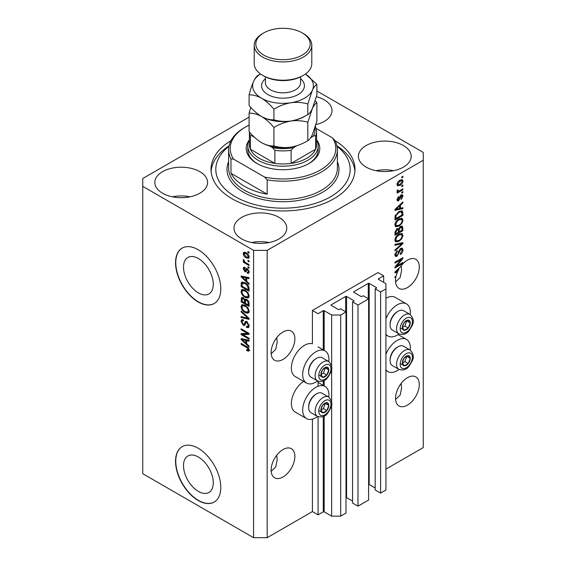 <?xml version="1.0" encoding="UTF-8"?>
<svg xmlns="http://www.w3.org/2000/svg" width="566" height="566" viewBox="0 0 566 566"><rect width="100%" height="100%" fill="white"/><g stroke="black" fill="none" stroke-linecap="round" stroke-linejoin="round"><path stroke-width="0.85" d="M383.67 275.833L378.01 272.564L312.411 310.444L318.064 313.705L323.264 310.706A0.637 0.368 0 0 1 324.169 310.706L331.641 315.014L340.69 315.014L346.003 311.944L340.576 308.81L339.331 309.524A0.637 0.368 0 0 1 338.426 309.524L331.188 305.35L331.188 304.826L345.663 296.464A0.637 0.368 0 0 1 346.569 296.464L353.807 300.645A0.637 0.368 0 0 1 353.807 301.169L352.561 301.883L357.995 305.017L368.622 298.883L363.195 295.749L361.95 296.464A0.637 0.368 0 0 1 361.044 296.464L353.807 292.289L353.807 291.766L368.282 283.403A0.637 0.368 0 0 1 369.188 283.403L376.425 287.585A0.637 0.368 0 0 1 376.425 288.108L375.187 288.823L380.614 291.957L385.927 288.893L385.927 283.665L378.463 279.356L378.463 278.833L383.67 275.833L383.67 282.363M378.463 278.833A0.637 0.368 0 0 0 378.463 279.356M375.187 288.823L375.187 489.965L380.614 493.099L385.927 490.029L385.927 288.893M380.614 493.099L380.614 291.957M368.622 484.439A0.637 0.368 0 0 1 369.188 484.546L375.187 488.005M353.807 291.766A0.637 0.368 0 0 0 353.807 292.289M352.561 301.883L352.561 503.025L357.995 506.16L368.622 500.019L368.622 298.883M357.995 506.16L357.995 305.017M346.003 497.5A0.637 0.368 0 0 1 346.569 497.606L352.561 501.066M331.188 304.826A0.637 0.368 0 0 0 331.188 305.35M249.104 117.12L142.745 178.523L142.745 473.7L253.589 537.7L267.166 537.7L312.411 511.579L318.064 514.841L323.264 511.841A0.637 0.368 0 0 1 324.169 511.841L331.641 516.15L340.69 516.15L346.003 513.079L346.003 311.944M340.69 516.15L340.69 315.014M331.641 516.15L331.641 404.435M331.641 401.973L331.641 368.912M331.641 366.45L331.641 315.014M318.064 514.841L318.064 416.703M318.064 386.288L318.064 381.18M312.411 511.579L312.411 419.116M317.604 380.96A18.558 10.712 -60 0 1 315.8 382.142A18.558 10.712 -60 0 1 306.524 383.062L295.211 376.532A18.558 10.712 -60 0 1 292.367 361.667A18.558 10.712 -60 0 1 304.494 345.317A18.558 10.712 -60 0 1 312.411 343.81L312.411 310.444M183.511 465.634A21.048 12.155 -120 0 0 192.695 486.817A21.048 12.155 -120 0 0 208.918 492.455A21.048 12.155 -120 0 0 213.276 482.819A21.048 12.155 -120 0 0 204.093 461.637A21.048 12.155 -120 0 0 187.87 455.991A21.048 12.155 -120 0 0 183.511 465.634M183.511 267.102A21.048 12.155 -120 0 0 192.695 288.292A21.048 12.155 -120 0 0 208.918 293.931A21.048 12.155 -120 0 0 213.276 284.295A21.048 12.155 -120 0 0 204.093 263.105A21.048 12.155 -120 0 0 187.87 257.466A21.048 12.155 -120 0 0 183.511 267.102M175.545 262.773A31.993 18.473 -120 0 0 189.511 294.964A31.993 18.473 -120 0 0 214.16 303.539A31.993 18.473 -120 0 0 220.79 288.893A31.993 18.473 -120 0 0 206.823 256.695A31.993 18.473 -120 0 0 182.174 248.12A31.993 18.473 -120 0 0 175.545 262.773M182.287 248.057A31.993 18.473 -120 0 0 175.771 262.638A31.993 18.473 -120 0 0 189.66 294.759A31.993 18.473 -120 0 0 214.273 303.468M175.545 461.297A31.993 18.473 -120 0 0 189.511 493.488A31.993 18.473 -120 0 0 214.16 502.063A31.993 18.473 -120 0 0 220.79 487.418A31.993 18.473 -120 0 0 206.823 455.22A31.993 18.473 -120 0 0 182.174 446.652A31.993 18.473 -120 0 0 175.545 461.297M182.287 446.581A31.993 18.473 -120 0 0 175.771 461.163A31.993 18.473 -120 0 0 189.66 493.283A31.993 18.473 -120 0 0 214.273 501.992M271.171 471.287L275.72 466.943L277.177 459.889L276.732 455.22M271.121 470.113A16.796 9.7 120 0 0 274.602 477.796A16.796 9.7 120 0 0 287.542 473.296A16.796 9.7 120 0 0 294.879 456.394A16.796 9.7 120 0 0 291.398 448.711A16.796 9.7 120 0 0 278.458 453.21A16.796 9.7 120 0 0 271.121 470.113M395.592 399.447L400.141 395.11L401.598 388.057L401.153 383.387M395.542 398.273A16.796 9.7 120 0 0 399.023 405.963A16.796 9.7 120 0 0 411.963 401.464A16.796 9.7 120 0 0 419.3 384.562A16.796 9.7 120 0 0 415.819 376.871A16.796 9.7 120 0 0 402.879 381.371A16.796 9.7 120 0 0 395.542 398.273M271.171 353.736L275.72 349.399L277.177 342.345L276.732 337.676M271.121 352.561A16.796 9.7 120 0 0 274.602 360.252A16.796 9.7 120 0 0 287.542 355.752A16.796 9.7 120 0 0 294.879 338.85A16.796 9.7 120 0 0 291.398 331.16A16.796 9.7 120 0 0 278.458 335.659A16.796 9.7 120 0 0 271.121 352.561M395.592 281.903L400.141 277.559L401.598 270.506L401.153 265.843M395.542 280.729A16.796 9.7 120 0 0 399.023 288.419A16.796 9.7 120 0 0 411.963 283.92A16.796 9.7 120 0 0 419.3 267.018A16.796 9.7 120 0 0 415.819 259.327A16.796 9.7 120 0 0 400.424 266.834L394.976 271.984L394.976 272.911L397.353 272.416A16.796 9.7 120 0 0 396.136 276.109L394.976 276.781L394.976 277.729L395.896 277.199A16.796 9.7 120 0 0 395.542 280.729M315.92 124.64A26.397 15.24 0 0 0 332.016 110.611A26.397 15.24 0 0 0 324.283 99.835A26.397 15.24 0 0 0 316.429 96.708M199.862 171.668A26.397 15.24 0 0 0 171.102 168.364A26.397 15.24 0 0 0 154.808 182.443A26.397 15.24 0 0 0 162.541 193.218A26.397 15.24 0 0 0 191.301 196.522A26.397 15.24 0 0 0 207.595 182.443A26.397 15.24 0 0 0 199.862 171.668M189.999 196.812A26.397 15.24 0 0 0 172.404 196.812M279.038 217.379A26.397 15.24 0 0 0 250.278 214.082A26.397 15.24 0 0 0 233.984 228.155A26.397 15.24 0 0 0 241.717 238.93A26.397 15.24 0 0 0 270.477 242.234A26.397 15.24 0 0 0 286.771 228.155A26.397 15.24 0 0 0 279.038 217.379M269.175 242.524A26.397 15.24 0 0 0 251.58 242.524M403.459 145.547A26.397 15.24 0 0 0 374.699 142.243A26.397 15.24 0 0 0 358.405 156.322A26.397 15.24 0 0 0 366.138 167.097A26.397 15.24 0 0 0 394.898 170.401A26.397 15.24 0 0 0 411.192 156.322A26.397 15.24 0 0 0 403.459 145.547M393.596 170.691A26.397 15.24 0 0 0 376.001 170.691M328.796 397.099A18.558 10.712 120 0 0 325.082 386.451A18.558 10.712 120 0 0 315.8 387.37A18.558 10.712 120 0 0 303.68 403.721A18.558 10.712 120 0 0 306.524 418.592A18.558 10.712 120 0 0 315.8 417.673A18.558 10.712 120 0 0 317.604 416.484M306.524 383.062A18.558 10.712 -60 0 1 303.68 368.197A18.558 10.712 -60 0 1 315.8 351.847A18.558 10.712 -60 0 1 325.082 350.927A18.558 10.712 -60 0 1 328.796 361.575M385.927 354.351A18.558 10.712 -60 0 1 397.24 340.35A18.558 10.712 -60 0 1 406.515 339.43A18.558 10.712 -60 0 1 410.237 350.078M399.044 369.471A18.558 10.712 -60 0 1 397.24 370.652A18.558 10.712 -60 0 1 387.965 371.572A18.558 10.712 -60 0 1 385.927 369.711M410.237 314.555A18.558 10.712 120 0 0 406.515 303.907A18.558 10.712 120 0 0 397.24 304.826A18.558 10.712 120 0 0 385.927 318.828M385.927 334.188A18.558 10.712 120 0 0 387.965 336.048A18.558 10.712 120 0 0 397.24 335.129A18.558 10.712 120 0 0 399.044 333.94M230.956 140.672A71.981 41.559 0 0 0 211.019 169.383A71.981 41.559 0 0 0 232.102 198.772A71.981 41.559 0 0 0 310.55 207.779A71.981 41.559 0 0 0 354.981 169.383A71.981 41.559 0 0 0 335.044 140.672M396.596 266.112L402.9 262.475L402.9 263.423L394.976 267.994L394.976 266.982L401.287 259.483L394.976 263.126L394.976 262.178L402.9 257.608L402.9 258.62L396.596 266.112L396.002 265.772M400.693 248.424L402.341 248.241L402.999 249.974C402.893 251.962 402.002 253.49 400.325 254.58L400.226 253.688L402.072 250.427L401.648 249.252L400.721 249.365L397.042 256.235L395.507 256.426L394.877 254.834L397.24 250.66L397.346 251.552L395.804 254.268L396.193 255.379L397.87 254.509L398.804 250.929L400.693 248.424M394.976 244.328L402.9 242.637L402.9 243.621L394.976 250.922L394.976 249.946L401.973 243.713L394.976 245.319L394.976 244.328M401.789 233.411L402.999 235.399L401.761 238.817L399.044 241.307L395.719 241.937L394.877 240.083C395.287 237.366 396.646 235.378 398.945 234.119L402.193 233.574M401.789 218.214L402.999 220.202L401.761 223.612L399.044 226.11L395.719 226.74L394.877 224.886C395.287 222.169 396.646 220.181 398.945 218.922L402.193 218.377M400.53 208.267L402.9 207.694L402.9 208.684L394.976 210.34L394.976 209.413L402.9 201.92L402.9 202.904L400.53 205.069L400.53 208.267L399.603 207.729M401.768 176.925L402.9 176.274L402.9 177.222L401.768 177.873L401.768 176.925M267.166 537.7L267.166 250.363L423.255 160.242L423.255 152.403L316.896 90.999M385.927 469.129L423.255 447.579L423.255 160.242M406.515 303.907L395.21 297.376A18.558 10.712 120 0 0 385.927 298.296M303.609 381.385A18.558 10.712 120 0 0 292.205 397.757A18.558 10.712 120 0 0 295.211 412.062L306.524 418.592M399.957 180.221L402.419 179.698L402.999 181.021C402.695 182.995 401.697 184.424 400.02 185.294L397.622 185.782L397.035 184.466C397.325 182.514 398.301 181.099 399.957 180.221M401.768 185.712L402.9 185.061L402.9 186.009L401.768 186.66L401.768 185.712M399.914 190.579L402.9 188.86L402.9 189.808L397.141 193.133L397.141 192.178L398.061 191.648L397.035 191.117L397.346 190.042L398.167 189.928L398.061 190.629L398.733 191.089L399.914 190.579M397.254 191.584L397.035 191.117M397.282 190.176L398.733 191.089M401.768 192.242L402.9 191.591L402.9 192.539L401.768 193.19L401.768 192.242M401.145 194.973L402.476 194.796L402.999 196.147L401.145 199.487L401.046 198.595L402.178 196.558L401.287 195.843L398.676 200.788L397.53 200.937L397.035 199.635L398.683 196.515L398.782 197.407L397.856 199.126L398.563 199.911L401.145 194.973M400.763 195.121L401.888 195.772L400.544 195.411M396.992 199.303L398.563 199.911M398.896 211.592L402.235 210.892L402.9 212.759L402.9 215.455L394.976 220.025L395.125 215.908L398.896 211.592M400.572 226.414L402.341 226.138L402.9 230.652L394.976 235.223L394.976 232.385L396.971 228.728L398.627 228.791L400.572 226.414M242.764 334.584L249.068 338.227L249.068 339.175L241.151 334.605L241.151 333.593L247.462 333.381L241.151 329.737L241.151 328.782L249.068 333.36L249.068 334.372L242.764 334.584L243.896 333.933L249.068 333.756M246.054 321.332L244.972 321.955L246.861 321.637L249.167 325.846L248.46 327.629L246.493 327.36L246.394 326.349L247.717 326.511L248.248 325.231L246.889 322.599L246.069 322.493L244.654 325.4L243.217 325.231L241.045 321.325L241.703 319.656L243.408 319.882L243.514 320.887L242.375 320.738L241.972 321.828L243.231 324.29L244.038 324.452L245.425 321.438M241.151 310.939L249.068 318.389L249.068 319.373L241.151 317.533L241.151 316.557L248.141 318.396L241.151 311.923L241.151 310.939M249.167 311.272L247.929 313.253L245.212 312.609C242.856 311.357 241.47 309.347 241.045 306.574L241.887 304.734L245.113 305.307L247.958 307.883L249.167 311.272M249.167 296.075L247.929 298.056L245.212 297.412C242.856 296.16 241.47 294.15 241.045 291.377L241.887 289.537L245.113 290.11L247.958 292.686L249.167 296.075M247.936 260.275L249.068 260.926L249.068 261.881L247.936 261.223L247.936 260.275M246.125 252.698C247.844 253.568 248.856 255.004 249.167 257.006L248.58 258.322L246.189 257.841C244.498 256.971 243.507 255.542 243.203 253.568L243.797 252.259L246.125 252.698M249.167 350.085L248.608 351.189L246.705 350.63L246.599 349.625L248.248 349.505L247.646 348.217L241.151 344.34L241.151 343.392L246.521 346.491C248.021 347.17 248.906 348.373 249.167 350.085M249.16 349.364L248.028 350.014L249.005 349.073M142.745 186.363L253.589 250.363L267.166 250.363M253.589 537.7L253.589 250.363M246.705 281.288L249.068 283.446L249.068 284.436L241.151 276.944L241.151 276.024L249.068 277.673L249.068 278.656L246.705 278.09L246.705 281.288M244.951 268.411L244.031 269.055L244.731 270.654L245.212 270.633L246.146 268.496L247.314 268.701L249.167 272.02L248.679 273.314L247.321 273.215L247.215 272.211L248.042 272.288L248.347 271.482L247.455 269.734L246.932 269.649L245.899 271.793L244.845 271.673L243.203 268.617L243.72 267.286L244.852 267.4L244.951 268.411L244.286 268.348L245.418 267.697M244.731 270.654L246.344 269.975L246.875 268.496M247.936 266.685L249.068 267.343L249.068 268.291L247.936 267.64L247.936 266.685M246.083 262.886L249.068 264.612L249.068 265.56L243.309 262.235L243.309 261.287L244.229 261.817L243.203 260.105L243.514 259.384L244.908 262.037L246.083 262.886M247.936 251.488L249.068 252.139L249.068 253.094L247.936 252.436L247.936 251.488M245.064 282.724C247.406 283.913 248.743 285.844 249.068 288.511L249.068 291.207L241.151 286.637L241.293 282.689L241.809 282.038L245.064 282.724M245.686 299.103L244.802 299.619L246.741 299.478C248.276 300.447 249.054 301.812 249.068 303.588L249.068 306.404L241.151 301.834L241.668 297.468L243.139 297.638L244.802 299.619L245.142 299.216M246.705 343.859L249.068 346.024L249.068 347.015L241.151 339.522L241.151 338.595L249.068 340.244L249.068 341.227L246.705 340.661L246.705 343.859M249.74 350.538L247.83 349.979M247.689 350.064L246.705 350.63M248.283 347.849L247.646 348.217M241.972 343.866L241.151 344.34M246.705 280.474L246.33 280.12M242.602 276.597L242.283 276.293L241.151 276.944M249.068 277.736L247.83 277.439L246.705 278.09M246.91 277.97L246.91 277.22L245.778 277.871L241.972 276.958L245.778 280.439L245.778 277.871M246.705 279.908L245.778 280.439M242.948 276.392L241.972 276.958M249.075 272.755L247.321 273.215M248.453 272.564L248.403 272.076M249.054 271.072L248.347 271.482M248.12 269.345L247.455 269.734M247.873 269.105L246.932 269.649M246.33 271.178L244.845 271.673M245.977 271.022L245.375 270.555M244.349 268.312L243.203 268.617M244.335 267.966L244.42 267.251M245.863 270.003L246.344 269.975L245.863 270.003M248.757 267.159L247.936 267.64M244.13 261.761L243.309 262.235M243.854 259.73L243.203 260.105M248.757 251.962L247.936 252.436M249.026 257.82L247.689 257.389M247.101 257.311L246.189 257.841M244.356 253.306L244.335 252.917L243.203 253.568M244.335 252.917L244.484 252.103M245.828 252.535L244.031 254.063L246.182 256.886L247.979 257.297L248.347 256.511L246.182 253.681L244.392 253.292M247.979 257.297L249.146 256.617M246.953 253.235L246.182 253.681M249.047 256.108L248.347 256.511M248.757 260.749L247.936 261.223M249.068 289.898L248.453 289.544M242.078 286.099L241.151 286.637M242.283 283.403L242.425 282.038L241.293 282.689M244.264 282.3L242.234 283.41L242.078 286.219L248.141 289.721L248.141 288.094L246.988 285.144L245.057 283.665L242.234 283.41M249.068 289.191L248.141 289.721M245.842 283.212L245.057 283.665M247.611 284.783L246.988 285.144M248.998 287.592L248.141 288.094M249.061 297.398L246.344 296.761M246.111 296.895L245.212 297.412M242.184 290.981L241.045 291.377M242.177 290.726L242.531 289.339M243.302 290.415L244.434 289.757L243.727 289.898L242.602 290.556L241.972 291.907C242.312 294.037 243.401 295.558 245.227 296.471L247.618 296.902L248.248 295.544C247.915 293.464 246.861 291.964 245.092 291.051L242.602 290.556M247.618 296.902L249.16 295.834M245.877 290.599L245.092 291.051M249.061 295.077L248.248 295.544M249.068 305.095L248.453 304.741M245.368 302.959L244.745 302.605M242.078 301.296L241.151 301.834M242.283 298.593L242.397 297.355M246.925 299.591L245.722 300.277L245.368 303.319L248.141 304.918L248.042 302.06L246.748 300.433L245.722 300.277M245.573 300.454L245.432 299.251M242.078 301.416L244.441 302.782L244.363 300.129L243.267 298.664L242.375 298.515L242.078 301.416M245.368 302.251L244.441 302.782M243.939 298.275L243.267 298.664M245.495 299.471L244.363 300.129M249.068 304.388L248.141 304.918M247.484 300.008L246.748 300.433M248.722 301.664L248.042 302.06M248.983 302.548L248.141 303.036M249.061 312.595L246.344 311.958M246.111 312.092L245.212 312.609M242.184 306.178L241.045 306.574M242.177 305.923L242.531 304.536M243.302 305.612L244.434 304.954L242.602 305.753L241.972 307.105C242.312 309.234 243.401 310.755 245.227 311.668L247.618 312.099L248.248 310.748C247.915 308.661 246.861 307.161 245.092 306.248L242.602 305.753M247.618 312.099L249.16 311.031M245.877 305.796L245.092 306.248M249.061 310.274L248.248 310.748M249.068 318.453L248.333 318.283M243.465 317.158L242.283 316.882L241.151 317.533M248.722 318.064L248.141 318.396M241.802 311.548L241.151 311.923M248.92 327.134L247.625 326.709L246.493 327.36M247.717 326.511L249.16 325.535M249.054 324.764L248.248 325.231M247.604 322.188L246.889 322.599M245.099 324.863L244.349 324.573L243.217 325.231M242.184 320.915L241.045 321.325M242.177 320.667L242.382 319.528M246.104 321.304L245.17 323.802L244.038 324.452M243.076 334.407L242.283 333.947L241.151 334.605M242.283 333.947L242.283 333.551M248.283 332.907L247.462 333.381M241.972 329.263L241.151 329.737M246.705 343.053L246.33 342.699M242.602 339.168L242.283 338.864L241.151 339.522M249.068 340.308L247.83 340.01L246.705 340.661M246.91 340.548L246.91 339.791L245.778 340.442L241.972 339.529L245.778 343.01L245.778 340.442M246.705 342.48L245.778 343.01M242.948 338.97L241.972 339.529M402.072 176.748L402.9 177.222M401.726 179.556L401.867 180.37L402.999 181.021M401.867 180.37L401.846 180.759M399.101 184.771L400.02 185.294M398.521 184.841L397.176 185.28M397.148 183.603L398.202 184.742L400.013 184.346L402.178 181.474L400.388 179.988M397.056 184.077L398.202 184.742M399.235 180.696L400.013 181.141L397.856 184.014M401.818 180.738L400.013 181.141M402.072 185.535L402.9 186.009M402.072 189.334L402.9 189.808M398.379 191.11L397.749 191.471M397.035 191.06L398.061 191.648M402.072 192.065L402.9 192.539M401.768 194.718L401.867 195.496L402.999 196.147M400.07 195.963L400.763 196.36M397.948 199.855L397.544 200.138L398.676 200.788M397.544 200.138L397.113 200.336M398.096 197.01L398.782 197.407M397.148 198.716L397.856 199.126M401.768 207.97L402.9 208.684M401.768 208.033L399.603 208.486L399.603 205.918L395.804 209.399L399.603 208.486M398.733 208.663L396.95 209.038M395.648 209.307L394.976 209.448M402.249 202.529L402.9 202.904M399.929 204.722L400.53 205.069M399.398 205.225L399.398 205.798M395.301 209.109L395.804 209.399M399.023 205.585L399.603 205.918M401.527 210.715L401.768 212.109L402.9 212.759M401.973 214.917L402.9 215.455M395.599 218.363L394.976 218.717M399.723 211.16L401.492 211.889L399.787 211.132M395.903 218.54L401.973 215.038L401.973 213.41L400.82 211.79L398.881 212.547L396.058 215.554L395.903 218.54L394.976 218.009M395.033 216.431L395.903 216.934M395.386 215.158L396.058 215.554M398.096 212.094L398.881 212.547M401.16 223.273L401.761 223.612M398.167 225.601L399.044 226.11M397.084 225.884L395.238 226.294M401.527 218.158L401.867 219.551L402.999 220.202M394.99 223.881L395.804 224.348L396.412 225.728L399.058 225.155C400.756 224.228 401.768 222.756 402.072 220.747L401.45 219.382L399.631 218.568M394.884 224.667L396.412 225.728M396.504 220.952L397.134 221.313L395.804 224.348M398.146 219.438L398.924 219.884L397.134 221.313M401.45 219.382L398.924 219.884M401.619 226.018L401.768 227.306M401.973 230.114L402.9 230.652M398.888 231.664L398.266 232.018M395.599 233.56L394.976 233.914M398.139 228.508L398.061 229.563M398.266 231.303L399.193 231.841L401.973 230.235L401.874 227.49L400.438 226.499M394.976 233.206L395.903 233.737L398.266 232.371L398.195 229.803L396.801 228.798M396.363 229.18L397.099 229.605L395.903 232.187L395.903 233.737M398.195 229.803L397.099 229.605M399.844 226.938L400.579 227.362L399.193 230.086L399.193 231.841M401.874 227.49L400.579 227.362M401.16 238.47L401.761 238.817M398.167 240.805L399.044 241.307M397.084 241.081L395.238 241.498M401.527 233.355L401.867 234.749L402.999 235.399M394.99 239.078L395.804 239.545L396.412 240.925L399.058 240.352C400.756 239.425 401.768 237.961 402.072 235.944L401.45 234.579L399.631 233.765M394.884 239.864L396.412 240.925M396.504 236.156L397.134 236.517L395.804 239.545M398.146 234.635L398.924 235.081L397.134 236.517M401.45 234.579L398.924 235.081M401.768 242.878L402.9 243.621M401.768 242.963L401.344 243.352M400.862 243.069L401.973 243.713M400.841 243.062L394.976 244.413M401.655 248.099L401.867 249.323L402.999 249.974M401.648 249.252L400.466 248.573M399.999 248.948L400.721 249.365M394.884 254.566L397.042 256.235M395.917 255.577L395.054 255.903M396.603 251.12L397.346 251.552M394.99 253.794L395.804 254.268M402.072 262.949L402.9 263.423M396.285 265.935L395.464 266.409M400.466 259.009L401.287 259.483M402.016 258.11L402.9 258.62M401.294 258.535L400.749 259.171M396.285 271.8L397.353 272.416M395.648 271.885L394.976 272.02M397.304 271.531L397.778 271.432A16.796 9.7 120 0 1 399.009 269.041L395.804 271.97L397.304 271.531M395.301 271.68L395.804 271.97M398.436 268.716L399.009 269.041M395.075 276.724L395.896 277.199M402.865 360.422A5.596 3.233 120 0 0 402.334 363.011A5.596 3.233 120 0 0 404.308 365.827A5.596 3.233 120 0 0 408.27 363.542A5.596 3.233 120 0 0 410.251 358.441A5.596 3.233 120 0 0 408.27 355.625A5.596 3.233 120 0 0 404.308 357.91A5.596 3.233 120 0 0 402.865 360.422M403.169 360.372L402.334 363.011L404.308 365.827L408.27 363.542L410.251 358.441L408.27 355.625L404.308 357.91L403.169 360.372M390.094 360.514L390.094 359.629A10.11 5.837 -60 0 1 391.049 354.946A10.11 5.837 -60 0 1 397.24 347.248L398.011 346.802A11.2 6.467 120 0 0 391.156 355.335A11.2 6.467 120 0 0 390.094 360.514A11.2 6.467 120 0 0 392.415 365.643L398.881 369.379A11.2 6.467 -60 0 1 397.622 359.07A11.2 6.467 -60 0 1 410.081 349.986L403.608 346.25A11.2 6.467 120 0 0 398.011 346.802M402.348 363.039L404.874 361.582L406.756 356.339M400.919 363.867L404.308 365.827M404.874 361.582L408.27 363.542M406.855 356.481L410.251 358.441M321.424 407.435A5.596 3.233 120 0 0 320.894 410.032A5.596 3.233 120 0 0 322.875 412.847A5.596 3.233 120 0 0 326.83 410.562A5.596 3.233 120 0 0 328.811 405.461A5.596 3.233 120 0 0 326.83 402.645A5.596 3.233 120 0 0 322.875 404.931A5.596 3.233 120 0 0 321.424 407.435M321.729 407.393L320.894 410.032L322.875 412.847L326.83 410.562L328.811 405.461L326.83 402.645L322.875 404.931L321.729 407.393M308.654 407.534L308.654 406.65A10.11 5.837 -60 0 1 309.609 401.966A10.11 5.837 -60 0 1 315.8 394.269L316.571 393.823A11.2 6.467 120 0 0 309.715 402.348A11.2 6.467 120 0 0 308.654 407.534A11.2 6.467 120 0 0 310.975 412.664L317.441 416.399A11.2 6.467 -60 0 1 316.182 406.084A11.2 6.467 -60 0 1 328.641 396.999L322.167 393.264A11.2 6.467 120 0 0 316.571 393.823M320.908 410.06L323.434 408.602L325.316 403.36M319.479 410.888L322.875 412.847M323.434 408.602L326.83 410.562M325.415 403.501L328.811 405.461M321.424 371.912A5.596 3.233 120 0 0 320.894 374.501A5.596 3.233 120 0 0 322.875 377.324A5.596 3.233 120 0 0 326.83 375.032A5.596 3.233 120 0 0 328.811 369.931A5.596 3.233 120 0 0 326.83 367.115A5.596 3.233 120 0 0 322.875 369.4A5.596 3.233 120 0 0 321.424 371.912M321.729 371.869L320.894 374.501L322.875 377.324L326.83 375.032L328.811 369.931L326.83 367.115L322.875 369.4L321.729 371.869M308.654 372.011L308.654 371.119A10.11 5.837 -60 0 1 309.609 366.443A10.11 5.837 -60 0 1 315.8 358.738L316.571 358.299A11.2 6.467 120 0 0 309.715 366.825A11.2 6.467 120 0 0 308.654 372.011A11.2 6.467 120 0 0 310.975 377.133L317.441 380.868A11.2 6.467 -60 0 1 316.182 370.56A11.2 6.467 -60 0 1 328.641 361.476L322.167 357.74A11.2 6.467 120 0 0 316.571 358.299M320.908 374.536L323.434 373.079L325.316 367.836M319.479 375.364L322.875 377.324M323.434 373.079L326.83 375.032M325.415 367.971L328.811 369.931M402.865 324.891A5.596 3.233 120 0 0 402.334 327.488A5.596 3.233 120 0 0 404.308 330.303A5.596 3.233 120 0 0 408.27 328.018A5.596 3.233 120 0 0 410.251 322.917A5.596 3.233 120 0 0 408.27 320.101A5.596 3.233 120 0 0 404.308 322.387A5.596 3.233 120 0 0 402.865 324.891M403.169 324.849L402.334 327.488L404.308 330.303L408.27 328.018L410.251 322.917L408.27 320.101L404.308 322.387L403.169 324.849M390.094 324.99L390.094 324.106A10.11 5.837 -60 0 1 391.049 319.422A10.11 5.837 -60 0 1 397.24 311.725L398.011 311.279A11.2 6.467 120 0 0 391.156 319.804A11.2 6.467 120 0 0 390.094 324.99A11.2 6.467 120 0 0 392.415 330.12L398.881 333.855A11.2 6.467 -60 0 1 397.622 323.54A11.2 6.467 -60 0 1 410.081 314.455L403.608 310.72A11.2 6.467 120 0 0 398.011 311.279M402.348 327.516L404.874 326.058L406.756 320.816M400.919 328.344L404.308 330.303M404.874 326.058L408.27 328.018M406.855 320.957L410.251 322.917M316.599 139.837A36.79 21.239 180 0 1 309.015 163.503A36.79 21.239 180 0 1 256.985 163.51A36.79 21.239 180 0 1 256.985 163.503A36.79 21.239 180 0 1 249.401 139.837M316.592 139.816A35.191 20.319 180 0 1 318.191 145.872A35.191 20.319 180 0 1 296.464 164.649A35.191 20.319 180 0 1 258.117 160.242A35.191 20.319 180 0 1 247.809 145.872L247.809 149.792A35.191 20.319 0 0 0 257.565 163.836M228.94 146.353A67.184 38.785 0 0 0 235.491 196.812A67.184 38.785 0 0 0 326.823 198.786A67.184 38.785 0 0 0 337.06 146.353M336.94 145.787A71.981 41.559 180 0 1 354.903 171.342M244.54 186.363A54.386 31.399 0 0 0 267.166 194.202L230.97 173.302A54.386 31.399 0 0 0 244.54 186.363M267.166 179.832L264.619 177.059A52.787 30.479 0 0 0 320.328 170.041A52.787 30.479 0 0 0 332.483 137.871L335.03 140.651A54.386 31.399 180 0 1 337.386 149.792A54.386 31.399 180 0 1 267.166 179.832L267.166 194.202M230.97 173.302L230.97 158.933A54.386 31.399 180 0 1 228.614 149.792A54.386 31.399 180 0 1 244.54 127.591L245.672 126.94A52.787 30.479 0 0 0 233.517 159.103L230.97 158.933M332.483 137.871L316.217 128.482M249.104 125.128A52.787 30.479 0 0 0 245.672 126.94M264.619 177.059L233.517 159.103M211.097 171.342A71.981 41.559 180 0 1 229.06 145.787M308.435 163.836A35.191 20.319 0 0 0 318.191 149.792L318.191 145.872M249.408 131.963L249.408 144.571A33.592 19.393 0 0 0 250.405 149.261A33.592 19.393 0 0 0 259.249 158.282A33.592 19.393 0 0 0 274.878 163.39A33.592 19.393 0 0 0 291.122 163.39A33.592 19.393 0 0 0 315.595 149.261A33.592 19.393 0 0 0 316.592 144.571L316.592 131.51A33.592 19.393 180 0 1 315.595 136.201C315.113 135.472 314.321 135.493 313.217 136.264A31.993 18.473 0 0 0 314.816 128.263M252.026 134.828A31.993 18.473 0 0 0 252.783 136.264C251.686 135.493 250.894 135.472 250.405 136.201L250.405 149.261L274.878 163.39L274.878 150.33L272.501 147.648A31.993 18.473 0 0 0 293.499 147.648L296.846 145.717M247.809 145.872A35.191 20.319 180 0 1 249.408 139.816M293.499 147.648L291.122 150.33L291.122 163.39L315.595 149.261L315.595 136.201M252.783 136.264L254.445 137.227M269.522 145.929L272.501 147.648M310.755 137.687L313.217 136.264M303.362 75.349L302.23 76A27.196 15.699 180 0 1 263.77 76L262.638 75.349A28.795 16.626 0 0 0 303.362 75.349A28.795 16.626 0 0 0 311.795 63.59L311.795 45.308A28.795 16.626 180 0 1 294.016 60.661A28.795 16.626 180 0 1 262.638 57.06A28.795 16.626 180 0 1 254.205 45.308A28.795 16.626 180 0 1 262.638 33.55L263.77 32.899A27.196 15.699 0 0 0 263.77 55.1A27.196 15.699 0 0 0 302.23 55.1A27.196 15.699 0 0 0 302.23 32.899L303.362 33.55A28.795 16.626 180 0 1 311.795 45.308M307.812 140.693C302.541 143.906 296.888 146.056 290.867 147.153C284.91 147.924 279.264 147.521 273.916 145.936C270.024 146.092 265.886 144.988 261.506 142.611C257.127 139.929 252.995 136.257 249.104 131.609L249.104 113.165C252.995 113.002 257.134 114.113 261.506 116.49C265.893 119.171 270.024 122.836 273.916 127.492C279.194 124.272 284.847 122.122 290.867 121.032C296.817 120.254 302.47 120.657 307.812 122.249L307.812 140.693C309.248 140.014 310.762 138.033 312.354 134.743L316.896 121.117L316.896 102.672L315.234 100.805M273.916 127.492L273.916 145.936M307.812 122.249L312.354 108.622C313.953 105.333 315.467 103.352 316.896 102.672M250.766 107.356L249.104 113.165M261.223 116.32A30.394 17.546 0 0 0 261.506 116.49A30.394 17.546 0 0 0 290.867 121.032A30.394 17.546 0 0 0 305.711 115.74M261.506 142.611A30.394 17.546 0 0 0 290.867 147.153M290.867 121.032C284.91 121.803 279.264 121.4 273.916 119.815C270.032 119.978 265.9 118.867 261.506 116.49C257.134 113.808 252.995 110.144 249.104 105.488L249.104 94.876C252.988 94.713 257.12 95.824 261.506 98.201A30.394 17.546 0 0 0 290.867 102.743A30.394 17.546 0 0 0 312.354 90.334A30.394 17.546 0 0 0 305.477 73.983L316.896 84.391L316.896 94.996L312.354 108.622C310.762 111.912 309.248 113.893 307.812 114.565C302.541 117.785 296.888 119.935 290.867 121.032M260.523 73.983A30.394 17.546 0 0 0 253.646 81.256A30.394 17.546 0 0 0 261.506 98.201C265.886 100.882 270.017 104.547 273.916 109.203C279.194 105.991 284.847 103.833 290.867 102.743C296.817 101.972 302.47 102.375 307.812 103.96L312.354 90.334C313.953 87.044 315.467 85.063 316.896 84.391M260.544 73.997L258.188 75.306C256.773 75.957 255.259 77.938 253.646 81.256C252.047 84.836 250.533 89.378 249.104 94.876M307.812 103.96L307.812 114.565M273.916 109.203L273.916 119.815M254.205 45.308L254.205 63.59A28.795 16.626 0 0 0 262.638 75.349L263.77 76M303.362 33.55L302.23 32.899A27.196 15.699 0 0 0 263.77 32.899M376.425 288.108L376.425 287.585M369.188 484.546L369.188 283.403M368.282 298.685L368.282 283.403M353.807 301.169L353.807 300.645M346.569 497.606L346.569 296.464M345.663 311.746L345.663 296.464M324.169 511.841L324.169 416.052M324.169 385.927L324.169 380.529M324.169 350.404L324.169 310.706M323.264 511.841L323.264 416.498M323.264 385.404L323.264 380.975M323.264 349.88L323.264 310.706M247.363 347.029L246.585 347.482M244.682 276.753L243.599 277.375M246.67 269.105L245.538 269.756M242.22 283.439L241.151 284.054M242.283 298.346L241.151 298.997M245.531 300.475L244.441 301.105M247.505 316.918L246.896 317.271M245.694 322.655L244.569 323.306M244.682 339.331L243.599 339.954M399.638 196.982L400.445 197.442M396.872 207.616L397.431 207.941M401.768 227.185L402.9 227.836M395.026 231.678L395.903 232.187M398.061 229.435L399.193 230.086M399.589 243.38L400.721 244.031M398.521 252.111L399.221 252.514M396.872 270.187L397.431 270.513M400.997 360.252A8.639 4.988 120 0 0 403.233 368.6A8.639 4.988 120 0 0 411.581 361.2A8.639 4.988 120 0 0 409.345 352.851A8.639 4.988 120 0 0 400.997 360.252M319.564 407.272A8.639 4.988 120 0 0 321.799 415.614A8.639 4.988 120 0 0 330.141 408.22A8.639 4.988 120 0 0 327.905 399.872A8.639 4.988 120 0 0 319.564 407.272M319.564 371.749A8.639 4.988 120 0 0 321.799 380.09A8.639 4.988 120 0 0 330.141 372.69A8.639 4.988 120 0 0 327.905 364.348A8.639 4.988 120 0 0 319.564 371.749M400.997 324.728A8.639 4.988 120 0 0 403.233 333.07A8.639 4.988 120 0 0 411.581 325.669A8.639 4.988 120 0 0 409.345 317.328A8.639 4.988 120 0 0 400.997 324.728M228.614 149.792L228.614 168.081A54.386 31.399 0 0 0 244.54 190.282A54.386 31.399 0 0 0 303.815 197.088A54.386 31.399 0 0 0 337.386 168.081L337.386 149.792M337.386 161.713A55.984 32.326 180 0 1 310.451 197.555A55.984 32.326 180 0 1 243.408 192.242A55.984 32.326 180 0 1 228.614 161.713M250.405 136.201A33.592 19.393 180 0 1 249.415 131.97M291.122 150.33A33.592 19.393 180 0 1 274.878 150.33M300.596 78.731A21.437 12.374 180 0 1 296.754 95.286A21.437 12.374 180 0 1 267.845 94.543A21.437 12.374 180 0 1 265.404 78.731M265.404 76.87L265.404 82.657A17.596 10.16 0 0 0 270.555 89.845A17.596 10.16 0 0 0 289.735 92.046A17.596 10.16 0 0 0 300.596 82.657L300.596 76.87M318.064 382.397L325.082 386.451M398.124 334.584L406.515 339.43M385.927 334.874L387.965 336.048M385.927 370.397L387.965 371.572M318.064 346.873L325.082 350.927M248.042 272.288L249.174 271.63M245.12 270.704L246.252 270.053M242.375 298.515L243.507 297.865M246.069 322.493L247.2 321.835M242.375 320.738L243.5 320.087M398.287 191.075L397.155 190.417M398.881 369.379C407.145 371.671 409.204 365.997 412.154 361.08C414.206 357.288 413.513 353.587 410.081 349.986M317.441 416.399C325.705 418.691 327.771 413.017 330.714 408.1C332.766 404.301 332.072 400.608 328.641 396.999M317.441 380.868C325.705 383.161 327.771 377.487 330.714 372.57C332.766 368.777 332.072 365.077 328.641 361.476M398.881 333.855C407.145 336.147 409.204 330.473 412.154 325.556C414.206 321.757 413.513 318.064 410.081 314.455M315.474 126.317L316.592 131.51"/></g></svg>
